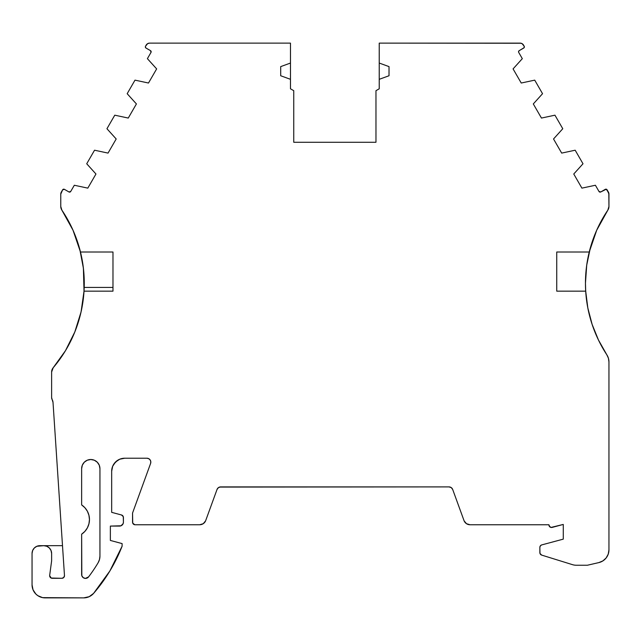 <?xml version="1.0" encoding="UTF-8"?>
<svg xmlns="http://www.w3.org/2000/svg" width="641" height="641" viewBox="0 0 641 641"><rect width="100%" height="100%" fill="white"/><g stroke="black" fill="none" stroke-linecap="round" stroke-linejoin="round"><path stroke-width="0.96" d="M589.263 251.913A130.524 130.524 0 0 0 585.457 283.218L586.707 265.19L590.401 247.634L596.643 230.351M596.835 229.927L604.775 214.887L596.867 229.855M600.248 222.868A130.524 130.524 0 0 1 607.788 210.208A130.524 130.524 0 0 0 599.712 223.909M596.186 231.401L595.617 232.739A130.524 130.524 0 0 0 592.677 240.423M596.507 230.656L589.247 252.001A130.524 130.524 0 0 1 607.828 210.144L608.95 206.49L608.814 193.085L606.29 189.207L600.777 191.947A1.306 1.306 0 0 1 598.99 191.467L595.401 185.249L581.908 188.134L573.759 174.007L582.998 163.767L575.177 150.21L561.684 153.095L553.528 138.977L562.774 128.729L554.946 115.18L541.453 118.064L533.304 103.938L542.542 93.698L534.722 80.141L521.229 83.026L513.072 68.899L522.319 58.66L518.721 52.442A1.306 1.306 0 0 1 519.202 50.655L524.106 47.706L524.202 46.264A1.306 1.306 0 0 1 523.721 48.043L519.202 50.655L523.721 48.043A1.306 1.306 0 0 0 524.202 46.264L522.086 43.644L520.123 43.123A3.918 3.918 0 0 1 523.521 45.078L524.202 46.264L523.521 45.078A3.918 3.918 0 0 0 520.123 43.123L379.232 43.123L379.232 63.05L389.023 66.616L389.023 75.75L379.232 79.316L379.232 63.05L389.023 66.616L389.023 75.75L379.232 79.316L379.232 88.803L375.971 90.685L375.971 142.262L293.746 142.262L293.746 90.685L290.477 88.803L290.477 79.316L280.694 75.75L280.694 66.616L290.477 63.05L290.477 43.123L149.585 43.123L147.63 43.644L145.515 46.264A1.306 1.306 0 0 0 145.339 46.913A1.306 1.306 0 0 1 145.515 46.264L146.196 45.078A3.918 3.918 0 0 1 149.585 43.123L148.576 43.251M84.9 507.728L81.639 504.916A17.603 17.603 0 0 1 81.639 534.193L84.9 531.381L87.384 527.855L88.931 523.833L89.46 519.555L88.931 515.276L87.384 511.254L84.9 507.728L81.639 504.916L81.639 468.659L82.336 465.158L84.316 462.193L87.288 460.206L90.79 459.509L94.291 460.206L97.256 462.193L99.243 465.158L99.94 468.659L99.94 556.156A12.884 12.884 0 0 1 98.121 562.75A149.137 149.137 0 0 1 88.578 576.884A3.862 3.862 0 0 1 81.639 574.536L81.639 534.193L84.9 531.381M549.93 526.95L548.912 524.875A2.612 2.612 0 0 0 552.197 527.399L563.271 524.434L552.197 527.399A2.612 2.612 0 0 1 548.912 524.755L470.029 524.755A6.442 6.442 0 0 1 464.116 520.877L466.496 523.705L470.029 524.755L548.912 524.755A2.612 2.612 0 0 0 548.912 524.875L549.177 526.037L551.012 527.439L563.271 524.434L563.271 539.137L541.549 544.962L540.315 545.908L539.85 547.39A2.588 2.588 0 0 1 541.549 544.962L563.271 539.137L541.549 544.962A2.588 2.588 0 0 0 539.85 547.39L539.978 553.423L541.693 555.106A2.62 2.62 0 0 1 539.85 552.606L539.85 547.39L539.85 552.606A2.62 2.62 0 0 0 541.693 555.106L572.477 564.657A13.052 13.052 0 0 0 576.339 565.242L587.372 565.242L598.83 562.598L602.861 560.915L606.114 558.007L608.221 554.185L608.95 549.882A13.052 13.052 0 0 1 598.83 562.598L602.861 560.915M73.883 232.218L73.29 230.848M71.6 227.154L64.941 214.887L70.718 225.336M80.165 250.799L76.279 238.284M73.531 231.401L80.47 252.001L112.976 252.001L112.976 291.158L84.019 291.158A130.524 130.524 0 0 0 79.821 249.461L83.402 268.267L80.47 252.001L112.976 252.001L112.976 291.158L84.019 291.158L81.511 309.875L84.019 291.158L83.402 268.267L84.019 291.158L81.062 311.935L74.813 331.966L65.446 350.731L53.179 367.758L51.625 371.988A6.522 6.522 0 0 1 53.179 367.758A130.524 130.524 0 0 0 68.731 344.97L66.968 348.143M112.976 287.424L84.187 287.424C84.796 261.111 78.386 236.938 64.941 214.887L72.858 229.879M84.059 290.413L84.019 291.158A130.524 130.524 0 0 1 53.179 367.758A6.522 6.522 0 0 0 51.625 371.988L51.625 397.628A3.918 3.918 0 0 0 52.153 399.591A6.522 6.522 0 0 1 53.019 402.436L52.153 399.591A3.918 3.918 0 0 1 51.625 397.628L52.153 399.591A6.522 6.522 0 0 1 53.019 402.436L64.477 575.522A2.612 2.612 0 0 1 61.865 578.302L52.266 578.302A2.612 2.612 0 0 1 49.678 575.346L51.625 560.835L51.625 553.504L51.032 550.507L49.333 547.967L46.793 546.268L43.796 545.675A7.828 7.828 0 0 1 51.625 553.504L51.625 560.835L51.625 553.504A7.828 7.828 0 0 0 43.796 545.675L36.882 546.268L34.342 547.967L32.643 550.507L32.05 553.504A7.828 7.828 0 0 1 39.878 545.675L36.882 546.268L34.342 547.967L32.643 550.507M521.141 43.251L379.232 43.123L379.232 79.316L379.232 63.05L389.023 66.616L389.023 75.75L379.232 79.316L379.232 88.803L375.971 90.685L375.971 142.262L293.746 142.262L293.746 90.685L290.477 88.803L290.477 43.123L149.585 43.123A3.918 3.918 0 0 0 146.196 45.078L145.515 46.264A1.306 1.306 0 0 0 145.988 48.043L150.515 50.655L145.988 48.043A1.306 1.306 0 0 1 145.339 46.913L145.988 48.043L150.515 50.655A1.306 1.306 0 0 1 150.988 52.442L147.398 58.66L156.644 68.899L148.488 83.026L134.995 80.141L127.174 93.698L136.413 103.938L128.256 118.064L114.771 115.18L106.943 128.729L116.189 138.977L108.033 153.095L94.539 150.21L86.719 163.767L95.958 174.007L87.801 188.134L74.316 185.249L70.718 191.467A1.306 1.306 0 0 1 68.94 191.947L64.412 189.335L62.634 189.816A1.306 1.306 0 0 1 64.412 189.335L62.634 189.816L60.767 194.103A3.918 3.918 0 0 1 61.288 192.148L62.634 189.816A1.306 1.306 0 0 1 64.412 189.335L68.94 191.947L64.412 189.335M607.083 189.816L608.429 192.148A3.918 3.918 0 0 1 608.95 194.103L607.083 189.816A1.306 1.306 0 0 0 605.296 189.335L600.777 191.947L605.296 189.335A1.306 1.306 0 0 1 607.083 189.816L606.29 189.207M62.498 545.675L39.878 545.675A7.828 7.828 0 0 0 32.05 553.504L32.05 584.824A13.052 13.052 0 0 0 45.102 597.877L83.739 597.877L45.102 597.877A13.052 13.052 0 0 1 32.05 584.824L33.044 589.824L35.872 594.055L37.851 595.681L42.554 597.628L83.739 597.877A13.052 13.052 0 0 0 93.61 593.366A163.439 163.439 0 0 0 122.111 546.204A163.439 163.439 0 0 1 93.61 593.366A13.052 13.052 0 0 1 83.739 597.877L89.163 596.699L93.61 593.366L109.859 570.995L122.111 546.204L122.111 543.592L110.364 540.443L110.364 526.085L120.997 525.788L123.12 523.673L123.417 522.175A3.918 3.918 0 0 1 119.498 526.085L120.997 525.788M122.175 458.475L124.723 458.219A13.052 13.052 0 0 0 111.67 471.271L112.664 466.279L115.492 462.049L119.723 459.212L124.723 458.219A13.052 13.052 0 0 0 111.67 471.271L111.67 512.343L111.67 471.271L111.67 512.343L121.478 514.971A2.612 2.612 0 0 1 123.417 517.495L123.417 522.175L123.272 516.654L121.478 514.971A2.612 2.612 0 0 1 123.417 517.495L123.417 522.175A3.918 3.918 0 0 1 119.498 526.085L110.364 526.085L119.498 526.085M591.723 323.176L587.837 308.041L585.698 291.158L587.837 308.041L592.116 324.378L598.494 340.091L606.811 354.769L598.494 340.091M597.716 338.44L592.116 324.378M73.106 230.44L73.619 231.601A130.524 130.524 0 0 0 61.881 210.144A6.522 6.522 0 0 1 60.767 206.49L60.767 194.103L60.767 206.49L61.881 210.144A6.522 6.522 0 0 1 60.767 206.49L60.767 194.103A3.918 3.918 0 0 1 61.288 192.148L62.634 189.816M124.723 458.219L146.909 458.219A3.918 3.918 0 0 1 150.587 463.475L132.551 513.04L132.719 523.088L134.794 524.755A2.612 2.612 0 0 1 132.551 522.175L132.719 523.088M603.093 348.736L606.811 354.769L598.47 340.034L592.1 324.346L587.821 307.96L585.698 291.158L585.457 283.218L585.698 291.158L556.741 291.158L556.741 252.001L589.247 252.001L586.707 265.19L585.457 283.218C585.674 309.355 592.797 333.2 606.811 354.769A13.052 13.052 0 0 1 608.95 361.925L608.405 358.191L606.811 354.769A130.524 130.524 0 0 1 585.698 291.158L556.741 291.158L556.741 252.001L589.247 252.001L595.601 232.779M587.829 307.984L587.837 308.041A130.524 130.524 0 0 0 590.986 320.804L591.491 322.439M62.754 354.994L65.222 351.1M76.335 328.008L75.518 330.187M72.754 336.805L68.731 344.97L74.636 332.399M81.503 309.907L81.263 311.021M80.005 316.277L76.343 327.992L80.974 312.319M81.8 308.425L83.146 300.204M77.048 325.997L79.155 319.354M68.964 344.529L71.776 338.913M76.696 326.998L76.511 327.527M51.264 578.102L49.653 575.69A2.612 2.612 0 0 0 52.266 578.302L61.865 578.302A2.612 2.612 0 0 0 64.477 575.522L53.019 402.436L64.477 575.522L63.771 577.477L61.865 578.302L51.128 578.038M132.551 522.175L132.551 513.04L150.587 463.475A3.918 3.918 0 0 0 146.909 458.219L148.72 458.668L150.114 459.893L150.795 461.624L150.587 463.475L132.551 513.04L132.551 522.175A2.612 2.612 0 0 0 134.794 524.755L199.688 524.755A6.442 6.442 0 0 0 205.593 520.877L217.027 489.476L205.593 520.877A6.442 6.442 0 0 1 199.688 524.755L203.221 523.705L205.593 520.877L217.027 489.476A3.918 3.918 0 0 1 220.704 486.904L449.012 486.904A3.918 3.918 0 0 1 452.69 489.476L464.116 520.877A6.442 6.442 0 0 0 470.029 524.755L548.912 524.755A2.612 2.612 0 0 0 548.912 524.875M585.457 283.25A130.524 130.524 0 0 0 606.811 354.769A13.052 13.052 0 0 1 608.95 361.925L608.95 549.882L608.95 361.925A13.052 13.052 0 0 0 608.766 359.745M598.998 225.336L604.775 214.887L597.276 228.941M608.95 194.103L608.95 206.49A6.522 6.522 0 0 1 607.828 210.144L608.95 206.49L608.95 194.103A3.918 3.918 0 0 0 608.429 192.148M595.609 333.689L598.053 339.169M586.235 297.488L587.26 304.868M589.592 315.813L591.915 323.769M593.638 237.739L589.752 250.03M596.595 230.464L596.002 231.826M576.339 565.242A13.052 13.052 0 0 1 572.477 564.657L541.693 555.106L572.477 564.657A13.052 13.052 0 0 0 576.339 565.242L587.372 565.242L598.83 562.598L587.372 565.242L576.339 565.242M585.698 291.158L556.741 291.158L556.741 252.001L589.247 252.001L596.691 230.255L607.828 210.144L603.109 217.676M599.784 192.076L598.99 191.467A1.306 1.306 0 0 0 600.777 191.947L598.99 191.467L595.401 185.249L581.908 188.134L573.759 174.007L582.998 163.767L575.177 150.21L561.684 153.095L553.528 138.977L562.774 128.729L554.946 115.18L541.453 118.064L533.304 103.938L542.542 93.698L534.722 80.141L521.229 83.026L513.072 68.899L522.319 58.66L518.721 52.442A1.306 1.306 0 0 1 518.545 51.785L519.202 50.655L518.545 51.785A1.306 1.306 0 0 1 519.202 50.655M379.232 79.316L379.232 88.803L375.971 90.685L375.971 142.262L293.746 142.262L293.746 90.685L290.477 88.803L290.477 79.316L280.694 75.75L280.694 66.616L290.477 63.05L290.477 43.123L149.585 43.123M150.515 50.655L150.988 52.442L147.398 58.66L156.644 68.899L148.488 83.026L134.995 80.141L127.174 93.698L136.413 103.938L128.256 118.064L114.771 115.18L106.943 128.729L116.189 138.977L108.033 153.095L94.539 150.21L86.719 163.767L95.958 174.007L87.801 188.134L74.316 185.249L70.718 191.467L68.94 191.947A1.306 1.306 0 0 0 70.718 191.467L74.316 185.249L87.801 188.134L95.958 174.007L86.719 163.767L94.539 150.21L108.033 153.095L116.189 138.977L106.943 128.729L114.771 115.18L128.256 118.064L136.413 103.938L127.174 93.698L134.995 80.141L148.488 83.026L156.644 68.899L147.398 58.66L150.988 52.442A1.306 1.306 0 0 0 150.515 50.655L150.899 50.992M82.072 306.991L82.056 307.079A130.524 130.524 0 0 0 61.881 210.144L73.026 230.255L80.47 252.001L73.202 230.656M50.423 577.533L49.854 576.692M49.653 575.69A2.612 2.612 0 0 1 49.678 575.346L51.625 560.835L49.678 575.346A2.612 2.612 0 0 0 49.653 575.69M122.111 546.204L122.111 543.592L110.364 540.443L110.364 526.085L110.364 540.443L122.111 543.592L122.111 546.204M217.595 488.434L217.027 489.476L218.461 487.609L220.704 486.904L449.012 486.904L451.256 487.609L452.69 489.476A3.918 3.918 0 0 0 449.012 486.904L451.256 487.609M563.271 524.434L563.271 539.137L563.271 524.434M97.256 462.193L99.243 465.158L99.94 468.659L99.94 556.156L99.475 559.577L98.121 562.75A149.137 149.137 0 0 1 88.578 576.884L85.445 578.406L83.202 577.645L81.824 575.722L81.639 534.193A17.603 17.603 0 0 0 81.639 504.916L81.639 468.659A9.15 9.15 0 0 1 90.79 459.509A9.15 9.15 0 0 1 99.94 468.659L99.94 556.156L99.475 559.577M290.477 79.316L290.477 63.05L280.694 66.616L280.694 75.75L290.477 79.316L290.477 63.05M72.85 229.863L66.608 217.676M80.47 252.001A130.524 130.524 0 0 0 61.881 210.144A130.524 130.524 0 0 1 80.47 252.001L112.976 252.001L112.976 291.158L84.019 291.158C82.232 316.966 73.827 340.131 58.812 360.651L58.82 360.643C74.596 339.041 83.058 314.627 84.187 287.424M81.095 311.766L81.511 309.875M75.59 330.003L76.343 327.992M65.759 350.202L68.731 344.97M74.62 332.455L68.819 344.794M68.475 345.443L65.767 350.194M65.206 351.132L58.932 360.482M76.183 328.416L75.021 331.461M82.056 307.079L81.607 309.411M81.431 310.26L81.159 311.486M80.958 312.375L77.016 326.093M83.995 291.527L82.248 306.045M73.619 231.601L79.821 249.461M587.725 307.432L585.722 291.599M590.93 320.636L587.917 308.457M598.261 339.602L597.644 338.304M597.396 337.751L592.292 324.915M606.698 354.593L598.75 340.611M597.684 338.384A130.524 130.524 0 0 0 606.779 354.721M69.925 192.076L69.42 192.108M62.177 210.585L64.941 214.887M69.853 223.613L72.673 229.462M78.643 245.359L79.668 248.924M83.458 268.819L83.779 272.024M84.123 289.075L84.067 290.245M81.327 310.717L81.127 311.654M32.05 584.824L33.044 589.824M122.872 515.909L122.255 515.324M113.866 464.02L117.471 460.422M150.114 459.893L150.795 461.624M219.526 487.08L449.012 486.904M540.86 545.339L539.97 546.613M540.355 554.161L541.693 555.106M597.588 338.184L596.915 336.709M590.954 320.692L590.409 318.825M586.836 302.135L586.755 301.566M586.803 264.493L587.509 260.182M590.81 246.216L592.845 239.942M597.396 228.685L600.745 221.914M82.336 465.158L84.316 462.193L87.288 460.206L90.79 459.509L94.291 460.206M86.631 578.238L85.445 578.406M81.824 575.722L81.639 534.193M589.247 252.001A130.524 130.524 0 0 1 607.828 210.144A6.522 6.522 0 0 0 608.95 206.49M595.625 232.715A130.524 130.524 0 0 0 593.542 237.995M590.401 247.634A130.524 130.524 0 0 0 585.457 283.218C585.65 258.427 592.084 235.648 604.775 214.887L604.751 214.927M598.99 191.467L595.401 185.249L581.908 188.134L573.759 174.007L582.998 163.767L575.177 150.21L561.684 153.095L553.528 138.977L562.774 128.729L554.946 115.18L541.453 118.064L533.304 103.938L542.542 93.698L534.722 80.141L521.229 83.026L513.072 68.899L522.319 58.66L518.721 52.442A1.306 1.306 0 0 1 518.545 51.785M43.796 545.675L39.878 545.675M99.94 556.156A12.884 12.884 0 0 1 98.121 562.75A149.137 149.137 0 0 1 88.578 576.884A3.862 3.862 0 0 1 81.639 574.536M217.027 489.476A3.918 3.918 0 0 1 220.704 486.904M608.95 361.925L608.95 549.882A13.052 13.052 0 0 1 598.83 562.598M520.123 43.123L379.232 43.123L379.232 63.05M84.019 291.158A130.524 130.524 0 0 1 53.179 367.758M81.639 504.916L81.639 468.659A9.15 9.15 0 0 1 90.79 459.509A9.15 9.15 0 0 1 99.94 468.659"/></g></svg>
